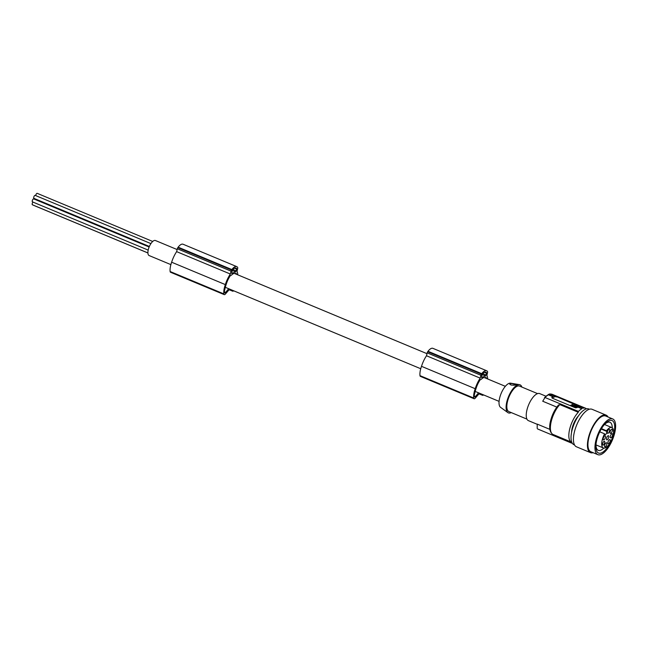 <?xml version="1.0" encoding="UTF-8"?>
<svg xmlns="http://www.w3.org/2000/svg" width="648" height="648" viewBox="0 0 648 648"><rect width="100%" height="100%" fill="white"/><g stroke="black" fill="none" stroke-linecap="round" stroke-linejoin="round"><path stroke-width="0.97" d="M605.216 447.881A11.057 4.447 -67.4 0 1 603.369 447.979A11.057 4.447 -67.4 0 1 604.576 433.82L604.803 434.435A1.936 0.778 112.6 0 0 605.03 434.695A1.936 0.778 112.6 0 0 606.139 433.885A1.936 0.778 112.6 0 0 606.739 431.382L606.504 430.774A11.057 4.447 -67.4 0 1 610.027 427.672A11.057 4.447 -67.4 0 1 611.874 427.575A11.057 4.447 -67.4 0 1 612.465 437.513A11.057 4.447 -67.4 0 1 605.216 447.881M608.893 440.154A2.211 0.891 112.6 0 0 607.954 442.244A2.211 0.891 112.6 0 0 608.229 443.645A2.211 0.891 112.6 0 0 609.266 443.054A2.211 0.891 112.6 0 0 610.197 440.964A2.211 0.891 112.6 0 0 609.93 439.563A2.211 0.891 112.6 0 0 608.893 440.154M610.052 432.969A2.211 0.891 112.6 0 0 610.327 433.35A2.211 0.891 112.6 0 0 611.777 432.119A2.211 0.891 112.6 0 0 612.311 429.648A2.211 0.891 112.6 0 0 612.028 429.268A2.211 0.891 112.6 0 0 610.578 430.499A2.211 0.891 112.6 0 0 610.052 432.969M610.44 435.926A2.211 0.891 112.6 0 0 610.594 437.805A2.211 0.891 112.6 0 0 612.441 435.602A2.211 0.891 112.6 0 0 612.295 433.723A2.211 0.891 112.6 0 0 610.44 435.926M604.754 442.017A2.041 0.818 112.6 0 0 604.446 441.296A2.041 0.818 112.6 0 0 603.248 442.195A2.041 0.818 112.6 0 0 602.575 444.342A2.041 0.818 112.6 0 0 602.875 445.063A2.041 0.818 112.6 0 0 604.082 444.164A2.041 0.818 112.6 0 0 604.754 442.017M606.471 442.746A2.211 0.891 112.6 0 0 604.851 444.577A2.211 0.891 112.6 0 0 604.859 446.853A2.211 0.891 112.6 0 0 604.957 446.877A2.211 0.891 112.6 0 0 606.577 445.046A2.211 0.891 112.6 0 0 606.56 442.77A2.211 0.891 112.6 0 0 606.471 442.746M607.986 433.326A2.211 0.891 112.6 0 0 609.436 431.252A2.211 0.891 112.6 0 0 609.322 429.26A2.211 0.891 112.6 0 0 608.95 429.284A2.211 0.891 112.6 0 0 607.5 431.357A2.211 0.891 112.6 0 0 607.621 433.342A2.211 0.891 112.6 0 0 607.986 433.326M607.435 436.323A2.211 0.891 112.6 0 0 606.504 438.413A2.211 0.891 112.6 0 0 606.771 439.822A2.211 0.891 112.6 0 0 607.808 439.231A2.211 0.891 112.6 0 0 608.747 437.141A2.211 0.891 112.6 0 0 608.472 435.74A2.211 0.891 112.6 0 0 607.435 436.323M605.127 438.25A2.211 0.891 112.6 0 0 605.183 435.796A2.211 0.891 112.6 0 0 603.547 437.416A2.211 0.891 112.6 0 0 603.482 439.87A2.211 0.891 112.6 0 0 605.127 438.25M608.18 441.466A2.211 0.891 112.6 0 0 608.342 441.061M589.413 409.236L588.813 408.985A19.343 7.784 112.6 0 0 577.668 417.093A19.343 7.784 112.6 0 0 571.925 430.742A19.343 7.784 112.6 0 0 573.934 444.69L574.533 444.941M612.725 418.948L605.726 416.032A19.343 7.784 112.6 0 0 602.875 416.065A19.343 7.784 112.6 0 0 602.494 416.202A19.343 7.784 112.6 0 0 589.81 434.346A19.343 7.784 112.6 0 0 590.838 451.745L597.845 454.661A19.343 7.784 112.6 0 0 601.077 454.483A19.343 7.784 112.6 0 0 613.761 436.339A19.343 7.784 112.6 0 0 612.725 418.948A19.343 7.784 112.6 0 0 609.881 418.981A19.343 7.784 112.6 0 0 609.501 419.126A19.343 7.784 112.6 0 0 596.816 437.27A19.343 7.784 112.6 0 0 597.845 454.661M609.12 420.722A17.593 7.079 112.6 0 0 604.697 424.205A17.593 7.079 112.6 0 0 595.925 445.257A17.593 7.079 112.6 0 0 601.457 452.879A17.593 7.079 112.6 0 0 613.883 433.253A17.593 7.079 112.6 0 0 609.12 420.722M606.504 430.774L601.474 428.676M604.576 433.82L599.773 431.819M595.998 444.398A15.196 6.115 112.6 0 0 598.274 450.344A15.196 6.115 112.6 0 0 600.809 450.206A15.196 6.115 112.6 0 0 603.782 448.1M612.247 427.785A15.196 6.115 112.6 0 0 609.971 422.285A15.196 6.115 112.6 0 0 607.427 422.423A15.196 6.115 112.6 0 0 604.139 424.861M608.027 416.988A20.315 8.173 112.6 0 0 606.099 415.133L592.086 409.301A20.315 8.173 112.6 0 0 588.692 409.487A20.315 8.173 112.6 0 0 575.375 428.531A20.315 8.173 112.6 0 0 576.461 446.796L590.474 452.636A20.315 8.173 112.6 0 0 593.139 452.701M606.099 415.133A20.315 8.173 112.6 0 0 602.705 415.319A20.315 8.173 112.6 0 0 589.388 434.371A20.315 8.173 112.6 0 0 590.474 452.636M585.711 409.107L585.889 408.37A18.792 7.565 -67.4 0 0 585.662 408.272L552.218 394.332A18.792 7.565 112.6 0 0 550.67 394.097M572.249 443.2A18.792 7.565 -67.4 0 1 571.204 442.957A18.792 7.565 -67.4 0 1 570.977 442.851L571.18 442.025A17.966 7.225 -67.4 0 1 569.657 429.235A17.966 7.225 -67.4 0 1 578.267 412.274L578.462 411.44A18.792 7.565 112.6 0 1 581.839 408.767L581.961 408.256A19.343 7.784 112.6 0 1 582.649 407.932A19.343 7.784 112.6 0 1 583.313 407.697L583.192 408.208A18.792 7.565 -67.4 0 1 585.662 408.272M571.568 432.394A12.847 5.168 -67.4 0 1 578.413 415.959M578.267 412.274L559.815 404.587L558.317 405.502M578.462 411.44L545.017 397.499L542.708 401.225L556.818 407.106M551.829 397.475L552.031 397.216A18.792 7.565 112.6 0 1 552.882 396.698L548.394 394.826A18.792 7.565 112.6 0 0 545.017 397.499L544.466 397.726M570.977 442.851L537.532 428.919A18.792 7.565 112.6 0 0 537.759 429.025L537.5 428.903M537.176 428.32L537.249 424.116L549.885 429.381M571.18 442.025L552.728 434.338A17.966 7.225 -67.4 0 1 551.213 421.548A17.966 7.225 -67.4 0 1 559.815 404.587M558.649 404.854C554.89 409.163 552.185 414.534 550.541 420.949C548.921 427.397 549.601 431.835 552.59 434.265L552.728 434.338M581.961 408.256L577.992 406.604L577.87 407.114A18.792 7.565 112.6 0 0 577.02 407.624L575.116 407.673L552.461 398.237L552.031 397.216L551.894 397.799M581.839 408.767L577.87 407.114M583.313 407.697L579.336 406.045A19.343 7.784 112.6 0 0 578.672 406.28A19.343 7.784 112.6 0 0 577.992 406.604M552.882 396.698L553.003 396.195A19.343 7.784 112.6 0 1 553.692 395.871A19.343 7.784 112.6 0 1 554.356 395.636L554.234 396.139A18.792 7.565 -67.4 0 1 554.996 395.985L578.834 406.215M579.984 406.401L556.778 396.454M551.999 397.937L554.81 396.77A1.385 0.47 -166.6 0 1 556.656 396.981M544.668 397.516A18.379 7.395 112.6 0 1 547.852 395.013L548.994 394.527L553.003 396.195M547.916 394.899L548.994 394.527A19.343 7.784 112.6 0 1 549.682 394.203A19.343 7.784 112.6 0 1 550.346 393.968L549.261 394.34M554.356 395.636L550.346 393.968M236.682 269.09L235.661 271.836L231.692 273.472L232.235 270.354A10.238 4.123 -67.4 0 1 232.907 269.56A7.379 2.965 -67.4 0 1 235.994 268.037A7.379 2.965 -67.4 0 1 236.245 268.175A10.238 4.123 -67.4 0 1 236.65 268.531L236.682 269.09L234.552 268.199M230.486 289.454L228.704 290.191L225.423 294.014A2.762 1.11 -67.4 0 1 224.232 294.629A2.762 1.11 -67.4 0 1 223.835 293.9A13.195 5.314 -67.4 0 1 224.961 285.711A13.195 5.314 -67.4 0 1 225.342 284.602A17.682 7.12 -67.4 0 1 225.415 284.367A17.682 7.12 -67.4 0 1 230.34 274.023L231.028 271.139A1.385 0.559 -67.4 0 1 231.555 270.005A11.607 4.674 -67.4 0 1 231.863 269.56A9.979 4.018 -67.4 0 1 236.755 266.611A9.979 4.018 -67.4 0 1 237.605 267.365A11.607 4.674 -67.4 0 1 237.662 267.478A1.385 0.559 -67.4 0 1 237.703 268.377L237.006 271.277A17.682 7.12 -67.4 0 1 237.792 274.841M231.863 269.56L178.151 247.18A9.979 4.018 -67.4 0 1 183.044 244.231L236.755 266.611M486.543 373.208L485.522 375.953L481.553 377.59L482.096 374.471A10.238 4.123 -67.4 0 1 482.776 373.677A7.379 2.965 -67.4 0 1 485.854 372.155A7.379 2.965 -67.4 0 1 486.105 372.292A10.238 4.123 -67.4 0 1 486.51 372.649L486.543 373.208L484.412 372.317M32.724 201.86A1.62 0.648 -67.4 0 1 32.457 201.876A1.62 0.648 -67.4 0 1 32.368 200.418A1.62 0.648 -67.4 0 1 33.429 198.904A1.62 0.648 -67.4 0 1 33.696 198.887L149.145 246.993M224.297 291.859L225.577 292.394A2.211 0.891 112.6 0 1 224.621 292.896A2.211 0.891 112.6 0 1 224.346 291.519A11.275 4.536 -67.4 0 1 224.84 289.405A20.161 8.116 -67.4 0 1 226.047 284.796A20.161 8.116 -67.4 0 1 226.476 283.524A13.235 5.322 -67.4 0 1 230.405 275.603L231.506 275.149A8.149 3.28 112.6 0 1 233.434 273.667A8.149 3.28 112.6 0 1 234.795 273.594L426.992 353.678M225.577 292.394L228.712 288.716M480.346 393.571L478.572 394.308L475.284 398.131A2.762 1.11 -67.4 0 1 474.093 398.747A2.762 1.11 -67.4 0 1 473.696 398.018A13.195 5.314 -67.4 0 1 474.83 389.829A13.195 5.314 -67.4 0 1 475.211 388.711A17.682 7.12 -67.4 0 1 475.284 388.484A17.682 7.12 -67.4 0 1 480.209 378.14L480.897 375.257A1.385 0.559 -67.4 0 1 481.415 374.123L427.704 351.743A11.607 4.674 -67.4 0 1 428.012 351.297A9.979 4.018 -67.4 0 1 432.905 348.349L486.616 370.729A9.979 4.018 -67.4 0 1 487.474 371.482A11.607 4.674 -67.4 0 1 487.531 371.596A1.385 0.559 -67.4 0 1 487.563 372.495L486.875 375.394A17.682 7.12 -67.4 0 1 487.661 378.959M480.209 378.14L426.497 355.76L427.186 352.868A1.385 0.559 -67.4 0 1 427.704 351.743M34.198 198.353A1.62 0.648 -67.4 0 1 33.931 198.369A1.62 0.648 -67.4 0 1 33.842 196.911A1.62 0.648 -67.4 0 1 34.903 195.396A1.62 0.648 -67.4 0 1 35.178 195.38L150.911 243.608M177.131 249.561L155.399 240.505A8.149 3.28 112.6 0 0 154.038 240.578A8.149 3.28 112.6 0 0 148.692 248.225A8.149 3.28 112.6 0 0 149.129 255.555L170.878 264.619M236.544 274.315A15.131 6.091 -67.4 0 0 236.504 274.193A16.799 6.764 -67.4 0 0 236.107 273.245L235.03 273.691A8.149 3.28 112.6 0 0 234.795 273.594M233.669 290.782A2.762 1.11 -67.4 0 1 232.673 291.187A2.762 1.11 -67.4 0 1 232.527 291.09L231.125 289.721M484.898 377.808L485.976 377.363A16.799 6.764 -67.4 0 1 486.373 378.311L485.028 377.752M230.34 274.023L176.637 251.643L177.325 248.759A1.385 0.559 -67.4 0 1 177.844 247.625A11.607 4.674 -67.4 0 1 178.151 247.18M481.415 374.123A11.607 4.674 -67.4 0 1 481.723 373.677A9.979 4.018 -67.4 0 1 486.616 370.729M481.723 373.677L428.012 351.297M474.093 398.747L420.382 376.367A2.762 1.11 -67.4 0 1 419.985 375.638A13.195 5.314 -67.4 0 1 421.119 367.448A13.195 5.314 -67.4 0 1 421.5 366.331A17.682 7.12 -67.4 0 1 421.573 366.104A17.682 7.12 -67.4 0 1 426.497 355.76M236.245 268.175L235.71 267.956M577.895 407.001L575.861 407.843L575.975 407.333L578.543 406.337M575.311 407.778L575.861 407.843M570.88 405.932L570.848 405.203L573.423 404.133L578.405 406.045M486.105 372.292L485.571 372.074M231.555 270.005L177.844 247.625M474.158 395.977L475.446 396.511A2.211 0.891 112.6 0 1 474.482 397.013A2.211 0.891 112.6 0 1 474.206 395.636A11.275 4.536 -67.4 0 1 474.7 393.522A20.161 8.116 -67.4 0 1 475.907 388.913A20.161 8.116 -67.4 0 1 476.337 387.642A13.235 5.322 -67.4 0 1 480.265 379.72L481.367 379.258A8.149 3.28 112.6 0 1 483.303 377.784A8.149 3.28 112.6 0 1 484.655 377.711L505.351 386.329M35.729 195.615A1.62 0.648 -67.4 0 1 36.944 193.355A1.62 0.648 -67.4 0 1 37.211 193.339L152.709 241.469M475.446 396.511L478.58 392.834M483.53 394.899A2.762 1.11 -67.4 0 1 482.533 395.304A2.762 1.11 -67.4 0 1 482.387 395.207L480.986 393.838M224.232 294.629L170.521 272.249A2.762 1.11 -67.4 0 1 170.124 271.52A13.195 5.314 -67.4 0 1 171.258 263.331A13.195 5.314 -67.4 0 1 171.639 262.221A17.682 7.12 -67.4 0 1 171.712 261.986A17.682 7.12 -67.4 0 1 176.637 251.643M236.504 274.193L235.167 273.634M570.848 405.203L575.975 407.333M574.201 405.705L575.019 405.972L574.201 405.705M575.173 405.462L573.715 405.648L573.593 406.158M573.877 405.996L572.249 405.219L574.995 405.535M577.708 406.15L575.691 406.985L574.096 406.442M573.958 406.353L575.303 405.842L575.335 406.588M575.27 405.818L576.404 405.486L577.53 406.223M573.99 405.51L572.346 405.51M574.509 406.069L573.747 406.385M574.42 406.669L575.181 406.353M575.44 406.118L575.999 405.437M577.182 406.369L575.878 405.94M32.667 204.776A1.62 0.648 -67.4 0 1 32.4 204.792A1.62 0.648 -67.4 0 1 32.222 203.666A1.62 0.648 -67.4 0 1 33.008 202.103M537.249 424.319L528.428 420.649A14.645 5.897 -67.4 0 1 527.65 407.479A14.645 5.897 -67.4 0 1 537.257 393.741A14.645 5.897 -67.4 0 1 539.695 393.603L546.005 396.236M526.946 419.126L508.899 411.61A13.819 5.557 -67.4 0 1 507.465 401.647A13.819 5.557 -67.4 0 1 519.534 386.103L537.573 393.62M521.883 387.083A15.196 6.115 112.6 0 0 519.51 384.669A15.196 6.115 112.6 0 0 506.793 401.922A15.196 6.115 112.6 0 0 507.87 412.606A15.196 6.115 112.6 0 0 511.256 412.59M519.51 384.669L510.624 383.179A13.146 5.289 112.6 0 0 499.624 398.099A13.146 5.289 112.6 0 0 500.556 407.341L507.87 412.606M515.136 385.09A2.762 0.948 13.4 0 0 513.815 384.102A2.762 0.948 13.4 0 0 510.818 383.551A2.762 0.948 13.4 0 0 509.863 384.369M514.496 383.859L510.891 383.503L509.741 384.086L511.037 385.017L513.929 385.236L516.74 384.572L514.496 383.859M475.211 388.711L421.5 366.331M225.342 284.602L171.639 262.221M601.231 429.081L606.739 431.382M552.436 394.438A18.792 7.565 112.6 0 0 552.218 394.332L550.573 394.057M554.996 395.985L554.81 396.77M486.51 372.649L485.141 372.074M480.897 375.257L427.186 352.868M485.522 375.953L482.063 374.512M236.65 268.531L235.273 267.956M231.028 271.139L177.325 248.759M235.661 271.836L232.203 270.394M223.835 293.9L170.124 271.52M486.105 375.03L482.8 373.645M575.319 407.746L575.432 407.268M574.436 406.579L574.533 406.158M576.283 405.988L576.404 405.486M473.696 398.018L419.985 375.638M236.245 270.913L232.932 269.528M232.527 291.09L229.546 289.842M482.387 395.207L479.407 393.96M603.369 447.979L595.99 444.909M571.204 442.957L537.759 429.025M549.771 393.927L548.265 394.543M548.022 394.843L544.555 397.605M578.486 406.733L578.607 406.223M570.677 405.753L570.799 405.243M232.673 291.187L229.497 289.867M482.533 395.304L479.358 393.984M611.874 427.575L604.495 424.497M225.318 287.307L420.738 368.736M475.187 391.424L499.082 401.379M148.19 250.104L32.457 201.876M149.332 246.548L37.317 199.868M149.364 246.467L33.931 198.369M147.914 252.971L33.801 205.416M147.914 252.931L32.4 204.792"/></g></svg>
